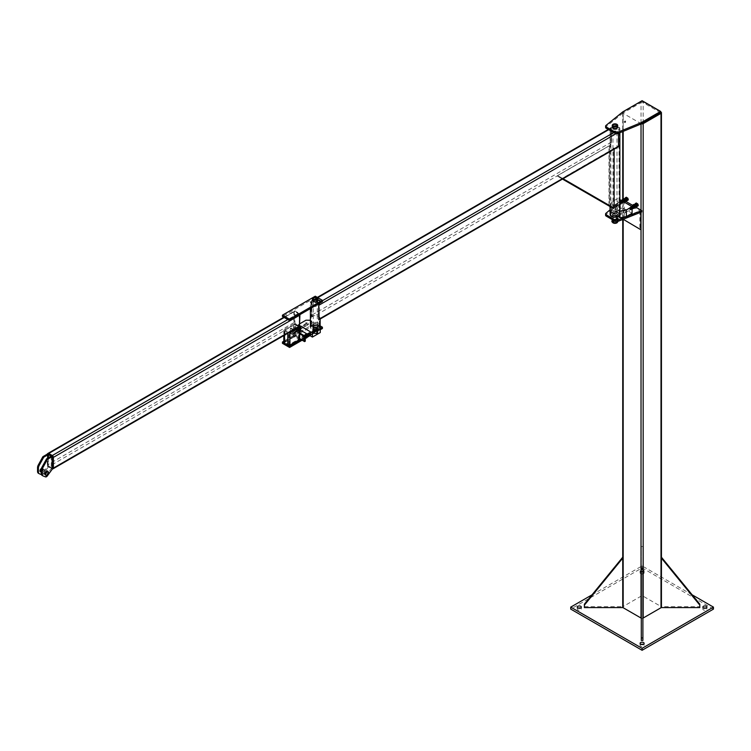 <?xml version="1.0" encoding="UTF-8"?>
<svg xmlns="http://www.w3.org/2000/svg" width="751" height="751" viewBox="0 0 751 751"><rect width="100%" height="100%" fill="white"/><g stroke="black" fill="none" stroke-linecap="round" stroke-linejoin="round"><path stroke-width="0.56" stroke-dasharray="3.75 2.82" d="M643.523 573.67A2.018 1.164 0 0 0 644.114 572.844A2.018 1.164 0 0 0 642.096 571.68A2.018 1.164 0 0 0 640.077 572.844A2.018 1.164 0 0 0 641.316 573.914A2.018 1.164 0 0 0 643.523 573.67M643.523 571.689A2.018 1.164 180 0 1 641.316 571.943A2.018 1.164 180 0 1 640.077 570.863A2.018 1.164 180 0 1 642.096 569.699A2.018 1.164 180 0 1 644.114 570.863A2.018 1.164 180 0 1 643.523 571.689M641.025 644.358A2.018 1.164 0 0 0 640.669 644.527A2.018 1.164 0 0 0 640.077 645.353A2.018 1.164 0 0 0 642.096 646.517A2.018 1.164 0 0 0 644.114 645.353A2.018 1.164 0 0 0 643.156 644.358M703.818 608.103A2.018 1.164 0 0 0 703.462 608.272A2.018 1.164 0 0 0 702.87 609.099A2.018 1.164 0 0 0 704.889 610.263A2.018 1.164 0 0 0 706.907 609.099A2.018 1.164 0 0 0 705.959 608.103M592.032 594.82L642.096 565.916L692.15 594.82M578.232 608.103A2.018 1.164 0 0 0 577.275 609.099A2.018 1.164 0 0 0 578.523 610.169A2.018 1.164 0 0 0 580.72 609.925A2.018 1.164 0 0 0 581.312 609.099A2.018 1.164 0 0 0 580.363 608.103M713.45 609.099L642.096 567.897L570.732 609.099M642.096 567.897L642.096 565.916M613.511 205.821A1.061 0.61 -120 0 0 614.797 207.173A1.061 0.61 -120 0 0 613.511 205.821M619.753 214.439A0.976 0.563 0 0 0 621.462 214.063A0.976 0.563 0 0 0 619.528 213.951L619.528 208.187A4.844 2.797 180 0 1 619.753 208.665L619.753 214.439A4.844 2.797 180 0 1 619.819 214.908A4.844 2.797 180 0 1 618.402 216.889M616.637 212.28A0.976 0.563 0 0 0 616.44 211.162A0.976 0.563 0 0 0 615.801 212.148L615.801 206.384A4.844 2.797 180 0 1 616.637 206.516L616.637 212.28A4.844 2.797 180 0 1 619.528 213.951M610.103 212.092L611.549 212.927A4.844 2.797 180 0 1 615.801 212.148M632.098 213.256L617.829 205.023L612.121 208.318L609.981 212.026M618.402 216.419L618.402 210.289A4.844 2.797 0 0 0 619.819 208.318A4.844 2.797 0 0 0 616.834 205.736A4.844 2.797 0 0 0 611.549 206.337L609.981 205.436L612.121 201.728L617.829 198.433L619.847 199.597M619.218 202.526A1.061 0.61 -120 0 0 620.504 203.878A1.061 0.61 -120 0 0 619.218 202.526M630.709 209.163A1.061 0.61 -120 0 0 629.432 207.811A1.061 0.61 -120 0 0 630.709 209.163M617.829 205.023L617.829 198.433M612.121 201.728L612.121 208.318M609.981 206.516L609.981 205.436M611.549 212.927L611.549 206.337M615.801 206.384A0.976 0.563 180 0 1 616.44 205.389A0.976 0.563 180 0 1 616.637 206.516M625.001 212.458A1.061 0.61 60 0 1 623.724 212.326A1.061 0.61 60 0 1 624.541 211.388A1.061 0.61 60 0 1 625.001 212.458M619.528 208.187A0.976 0.563 180 0 1 621.462 208.29A0.976 0.563 180 0 1 619.753 208.665M634.116 206.328L633.91 206.45C632.933 205.934 632.473 205.981 632.539 206.619L634.116 206.328M629.958 207.576L629.958 207.576C630.953 210.393 630.953 210.505 629.958 207.905L629.958 207.576C630.953 210.393 630.953 210.505 629.958 207.905M636.332 202.967L636.106 203.38A1.615 0.929 60 0 1 637.101 203.286A1.615 0.929 60 0 1 638.087 204.516A1.615 0.929 60 0 1 638.087 205.84A1.615 0.929 60 0 1 637.101 205.924L637.655 206.365M635.675 203.906L637.101 205.924A1.615 0.929 60 0 1 636.106 204.694A1.615 0.929 60 0 1 636.106 203.38L634.679 204.479L634.914 205.389A1.615 0.929 -120 0 0 635.768 206.534L633.919 207.614M635.9 206.619L635.337 206.178L636.332 205.605M635.337 206.178L634.914 205.389A1.615 0.929 -120 0 1 634.764 204.788M635.393 204.422L636.595 203.737A1.004 0.582 -120 0 0 637.599 205.483A1.004 0.582 -120 0 0 636.595 203.737A1.004 0.582 60 0 1 637.599 205.483A1.004 0.582 60 0 1 636.595 203.737L635.393 204.422A1.004 0.582 -120 0 0 636.397 206.178M632.314 205.746A1.615 0.929 -120 0 0 632.417 206.825L632.417 205.511M633.844 204.403L632.192 205.915M634.173 208.374L632.417 206.825A1.615 0.929 -120 0 0 633.412 208.055A1.615 0.929 -120 0 0 633.703 208.187M633.91 206.45A1.004 0.582 -120 0 0 632.746 206.675A1.004 0.582 -120 0 0 634.022 206.656M633.187 205.342L633.619 206.131A1.615 0.929 60 0 1 633.619 204.816A1.615 0.929 60 0 1 634.604 204.723A1.615 0.929 60 0 1 635.599 205.962A1.615 0.929 60 0 1 635.599 207.276A1.615 0.929 60 0 1 634.604 207.36L635.168 207.802M633.844 207.041L634.604 207.36A1.615 0.929 60 0 1 633.619 206.131L633.844 207.041L632.849 207.614M634.604 206.872A1.004 0.582 60 0 1 634.107 205.173A1.004 0.582 60 0 1 635.111 206.919A1.004 0.582 60 0 1 634.604 206.872M625.677 210.374A1.004 0.582 60 0 1 626.184 212.073A1.004 0.582 60 0 1 625.179 210.327A1.004 0.582 60 0 1 625.677 210.374M620.993 203.549L619.791 201.897L620.655 203.728L619.509 202.066L619.613 203.737L619.969 201.803L619.613 203.737L619.969 201.803L619.124 201.869L620.063 201.794M621.781 200.714L622.842 202.394L624.062 202.028M626.343 199.841L626.118 198.931A1.615 0.929 -120 0 0 627.104 200.16L625.348 200.414L625.912 200.855M627.667 200.601L627.104 200.16A1.615 0.929 -120 0 0 628.099 200.066A1.615 0.929 -120 0 0 628.099 198.752A1.615 0.929 -120 0 0 627.104 197.522A1.615 0.929 -120 0 0 626.118 197.607L626.343 197.203M625.123 201.155A1.004 0.582 -120 0 0 624.109 199.4A1.004 0.582 -120 0 0 625.123 201.155L623.921 201.841A1.004 0.582 60 0 1 622.917 200.095A1.004 0.582 60 0 1 623.921 201.841L625.78 200.77A1.615 0.929 60 0 1 624.916 199.625A1.615 0.929 60 0 1 624.776 199.024M626.418 200.404L627.611 199.719L626.409 200.404A1.004 0.582 60 0 1 625.405 198.658L626.606 197.964A1.004 0.582 -120 0 0 627.611 199.719A1.004 0.582 -120 0 0 626.606 197.964A1.004 0.582 60 0 1 627.611 199.719A1.004 0.582 60 0 1 626.606 197.964L625.405 198.658M625.686 198.142L626.118 197.607A1.615 0.929 -120 0 0 626.118 198.931L625.686 198.142L624.691 198.715L625.348 200.414M625.179 202.038L624.616 201.597A1.615 0.929 -120 0 0 625.611 201.512A1.615 0.929 -120 0 0 625.611 200.188A1.615 0.929 -120 0 0 624.616 198.959A1.615 0.929 -120 0 0 623.63 199.043L623.856 198.639M624.625 202.357L624.41 202.197A1.615 0.929 60 0 1 623.414 202.291A1.615 0.929 60 0 1 622.429 201.061A1.615 0.929 60 0 1 622.316 200.001M622.429 199.738L622.861 201.85L624.184 202.61M623.199 199.578L623.63 199.043A1.615 0.929 -120 0 0 623.63 200.367L623.199 199.578L622.203 200.151M623.856 201.277L623.63 200.367A1.615 0.929 -120 0 0 624.616 201.597L622.861 201.85M615.689 204.61A1.004 0.582 -120 0 0 615.182 205.727A1.004 0.582 -120 0 0 616.346 205.502A1.004 0.582 -120 0 0 615.689 204.61M616.543 126.497A2.028 1.173 180 0 1 616.411 126.581A2.028 1.173 180 0 1 613.539 126.581L613.539 126.581A2.028 1.173 180 0 1 613.417 126.497M612.957 125.633A2.028 1.173 180 0 1 614.975 124.582A2.028 1.173 180 0 1 616.993 125.633M617.697 127.069A2.722 1.577 0 0 0 614.975 125.501A2.722 1.577 0 0 0 612.253 127.069M613.539 127.905A2.028 1.173 0 0 0 615.754 128.158A2.028 1.173 0 0 0 617.003 127.069A2.028 1.173 0 0 0 614.975 125.905A2.028 1.173 0 0 0 612.947 127.069A2.028 1.173 0 0 0 613.539 127.905M616.815 219.696L616.008 218.776L616.815 219.696M614.14 221.245L613.238 220.372L613.548 221.583L614.14 221.245M616.364 124.666A2.018 1.164 -0 0 0 613.586 124.666M613.548 222.155L613.548 222.155A2.018 1.164 180 0 1 612.957 221.338A2.018 1.164 180 0 1 614.975 220.165A2.018 1.164 180 0 1 616.993 221.338A2.018 1.164 180 0 1 616.402 222.155A2.018 1.164 180 0 1 613.548 222.155L613.98 222.409A1.408 0.817 -0 0 0 615.98 222.409A1.408 0.817 -0 0 0 615.98 221.254A1.408 0.817 -0 0 0 613.98 221.254A1.408 0.817 -0 0 0 613.98 222.409L613.548 222.155M616.477 213.547A2.122 1.22 180 0 1 617.097 214.411A2.122 1.22 180 0 1 615.792 215.546A2.122 1.22 180 0 1 613.483 215.274A2.122 1.22 180 0 1 612.854 214.411A2.122 1.22 180 0 1 614.168 213.284A2.122 1.22 180 0 1 616.477 213.547M613.483 215.772A2.122 1.22 0 0 0 615.792 216.035A2.122 1.22 0 0 0 617.097 214.908A2.122 1.22 0 0 0 614.975 213.688A2.122 1.22 0 0 0 612.854 214.908A2.122 1.22 0 0 0 613.483 215.772M613.116 215.481A2.619 1.511 0 0 0 615.98 215.809A2.619 1.511 0 0 0 617.604 214.411A2.619 1.511 0 0 0 614.975 212.899A2.619 1.511 0 0 0 612.356 214.411A2.619 1.511 0 0 0 613.116 215.481M613.116 215.978A2.619 1.511 180 0 1 612.356 214.908A2.619 1.511 180 0 1 614.975 213.397A2.619 1.511 180 0 1 617.604 214.908A2.619 1.511 180 0 1 615.98 216.307A2.619 1.511 180 0 1 613.116 215.978M612.694 220.925L613.511 221.845L613.126 220.672L612.694 220.925M613.06 220.71L613.877 221.629L613.483 220.465L613.06 220.71M613.483 222.69A2.122 1.22 0 0 0 615.792 222.963A2.122 1.22 0 0 0 617.097 221.827A2.122 1.22 0 0 0 614.975 220.606A2.122 1.22 0 0 0 612.854 221.827A2.122 1.22 0 0 0 613.483 222.69M612.506 222.343A2.619 1.511 180 0 1 612.356 221.827A2.619 1.511 180 0 1 614.975 220.315A2.619 1.511 180 0 1 617.604 221.827M613.116 219.602A2.619 1.511 0 0 0 615.98 219.93A2.619 1.511 0 0 0 617.604 218.532A2.619 1.511 0 0 0 614.975 217.02A2.619 1.511 0 0 0 612.356 218.532A2.619 1.511 0 0 0 613.116 219.602M617.266 219.442L616.449 218.522L617.266 219.442M613.483 219.395A2.122 1.22 180 0 1 612.854 218.532A2.122 1.22 180 0 1 614.975 217.311A2.122 1.22 180 0 1 617.097 218.532A2.122 1.22 180 0 1 615.792 219.667A2.122 1.22 180 0 1 613.483 219.395M615.886 219.076L616.787 219.949L615.886 219.076M618.148 217.94L618.373 218.916L618.148 217.94M613.558 220.653L612.741 220.174L612.328 220.756L613.558 222.296M613.154 220.738L613.454 221.761L613.154 220.738M612.741 221.817L612.234 222.118M612.328 220.756L611.821 221.057M616.421 219.696L616.158 219.198A1.004 0.582 -120 0 0 616.768 219.968L617.247 219.696A1.004 0.582 60 0 1 617.247 218.053A1.004 0.582 60 0 1 617.857 218.813L616.768 217.846L616.768 219.499M617.247 218.522L617.388 219.085A1.004 0.582 -120 0 0 616.768 218.325L617.594 218.325M617.66 219.583L616.768 219.968A1.004 0.582 -120 0 0 617.388 219.085L618.007 219.386L617.857 218.813A1.004 0.582 60 0 1 617.857 219.639L618.007 219.386M617.669 217.799A1.004 0.582 -120 0 0 617.162 218.916A1.004 0.582 -120 0 0 618.326 218.691A1.004 0.582 -120 0 0 617.669 217.799M617.857 219.639A1.004 0.582 60 0 1 617.247 219.696L617.857 219.639M616.008 218.635L616.158 218.372A1.004 0.582 -120 0 0 616.158 219.198L616.355 218.438M616.421 218.043L616.768 218.325A1.004 0.582 -120 0 0 616.158 218.372L616.768 217.846M616.768 218.654L617.078 219.667L616.768 218.654M617.669 218.175L617.942 219.104L617.669 218.175M609.981 209.904L621.302 200.433M641.739 211.904L622.466 200.78L622.466 199.456M622.466 200.78L605.944 214.608A2.018 1.164 0 0 0 605.588 215.265M613.548 217.048A2.018 1.164 0 0 0 615.745 217.302A2.018 1.164 0 0 0 616.993 216.222A2.018 1.164 0 0 0 614.975 215.058A2.018 1.164 0 0 0 612.957 216.222A2.018 1.164 0 0 0 613.548 217.048M622.588 199.531L625.714 201.334M632.577 205.295L635.712 207.107M613.548 215.734A2.018 1.164 180 0 1 612.957 214.908A2.018 1.164 180 0 1 614.975 213.744A2.018 1.164 180 0 1 616.993 214.908A2.018 1.164 180 0 1 615.745 215.988A2.018 1.164 180 0 1 613.548 215.734M621.612 218.109L639.88 210.834L639.88 228.961L611.718 212.402L624.325 201.85L624.325 219.949M640.8 212.27L640.8 211.594L622.523 218.879M640.8 211.594L639.88 210.834M640.8 229.722L639.88 228.961M622.992 219.442L622.992 201.315L624.325 201.85M622.992 201.315L610.385 211.866L611.718 212.402M610.385 211.866L622.917 219.395M661.443 558.143L661.443 607.118A1.511 0.873 0 0 0 661.002 606.498L643.166 596.2A1.511 0.873 0 0 0 641.025 596.2L623.18 606.498A1.511 0.873 0 0 0 622.739 607.118L622.739 558.143M641.438 123.821A1.511 0.873 180 0 1 641.025 123.652L623.18 113.354A1.511 0.873 180 0 1 622.739 112.734A1.511 0.873 180 0 1 623.18 112.115L641.025 101.817A1.511 0.873 180 0 1 643.166 101.817L660.645 111.908M641.288 618.157A1.511 0.873 0 0 0 642.903 618.157M641.288 640.434L641.288 618.289L642.903 618.289L642.903 640.434M641.288 618.289L641.288 568.854M642.903 568.854L642.903 618.289M584.391 604.179L584.391 607.587M584.391 606.648L622.739 606.648L622.739 607.587M622.739 606.648L622.739 557.214M641.288 573.802L641.288 546.503L641.288 595.947L641.288 573.802L642.903 573.802L642.903 595.947L641.288 595.947M642.903 595.947L642.903 546.503L642.903 571.333L641.288 571.333M642.903 571.333L642.903 573.802M642.903 546.503L641.288 546.503M699.791 607.587L699.791 604.179M661.443 557.214L661.443 606.648L699.791 606.648M661.443 607.587L661.443 606.648M625.292 122.441L624.513 122.62L625.292 122.441M660.645 112.734L642.096 102.023L642.096 100.709M642.096 102.023L622.823 113.148L622.823 111.833M613.548 129.219A2.018 1.164 0 0 0 615.745 129.463A2.018 1.164 0 0 0 616.993 128.393A2.018 1.164 0 0 0 614.975 127.229A2.018 1.164 0 0 0 612.957 128.393A2.018 1.164 0 0 0 613.548 129.219M622.823 113.148L605.982 126.759A2.018 1.164 0 0 0 605.606 127.445M613.548 127.895A2.018 1.164 180 0 1 612.957 127.069A2.018 1.164 180 0 1 614.975 125.905A2.018 1.164 180 0 1 616.993 127.069A2.018 1.164 180 0 1 615.745 128.149A2.018 1.164 180 0 1 613.548 127.895M612.103 130.383A4.065 2.347 0 0 0 616.533 130.89A4.065 2.347 0 0 0 619.04 128.721A4.065 2.347 0 0 0 614.975 126.375A4.065 2.347 0 0 0 610.91 128.721A4.065 2.347 0 0 0 612.103 130.383M612.103 216.072A4.065 2.347 180 0 1 610.91 214.411A4.065 2.347 180 0 1 614.975 212.064A4.065 2.347 180 0 1 619.04 214.411A4.065 2.347 180 0 1 616.533 216.579A4.065 2.347 180 0 1 612.103 216.072M619.847 211.134L619.847 214.411A4.872 2.816 0 0 0 614.975 211.604A4.872 2.816 0 0 0 610.103 214.411M611.53 130.712A4.872 2.816 180 0 1 610.103 128.721A4.872 2.816 180 0 1 614.975 125.905A4.872 2.816 180 0 1 619.847 128.721A4.872 2.816 180 0 1 616.843 131.322A4.872 2.816 180 0 1 611.53 130.712M618.42 146.745L618.42 131.594L615.097 131.754A4.872 2.816 180 0 1 610.103 128.947A4.872 2.816 180 0 1 610.103 128.872L608.676 129.698M617.097 147.59L615.097 148.238A4.872 2.816 0 0 1 610.103 145.422A4.872 2.816 0 0 1 610.103 145.356L611.53 142.765L611.53 127.614L608.235 129.444M615.097 148.238L319.663 319.316M319.879 303.104L320.151 302.043A4.872 2.816 180 0 0 320.151 301.977A4.872 2.816 0 0 0 318.724 299.987A4.872 2.816 0 0 0 313.411 299.377A4.872 2.816 0 0 0 310.398 301.977A4.872 2.816 0 0 0 317.504 304.474M618.542 133.274L618.542 132.242A1.511 0.873 -120 0 0 618.42 131.594M317.776 297.649L315.148 299.161A4.872 2.816 180 0 1 320.151 301.977A4.872 2.816 0 0 1 319.607 303.263M320.151 318.527A4.872 2.816 0 0 0 320.151 318.452A4.872 2.816 0 0 0 315.148 315.645L311.825 315.795L311.825 300.653L317.326 297.396M315.148 299.161L313.158 299.799M311.825 315.795A1.511 0.873 60 0 1 311.703 315.157L311.703 301.151A1.511 0.873 60 0 1 311.825 300.653M611.53 127.614A1.511 0.873 -120 0 0 611.408 128.121L611.408 142.127A1.511 0.873 -120 0 0 611.53 142.765M609.418 146.163L609.418 205.483L558.04 175.818L557.74 176.344L562.02 178.822L562.321 178.297L613.698 207.961L613.698 148.632L562.321 178.297L558.04 175.818L609.418 205.483L557.608 175.574L608.986 145.91L557.608 175.574M608.986 205.239L608.986 145.91M613.398 208.487L609.117 206.009L609.418 205.483L614.13 208.205M614.13 149.308L613.698 148.632M562.752 178.541L614.13 148.876M562.02 178.822L562.518 179.104M609.117 206.009L557.74 176.344M312.735 316.171L312.181 315.598L312.735 316.171M318.274 322.986A4.234 2.45 180 0 1 319.513 324.714A4.234 2.45 180 0 1 315.27 327.164A4.234 2.45 180 0 1 311.036 324.714A4.234 2.45 180 0 1 313.655 322.451A4.234 2.45 180 0 1 318.274 322.986M318.274 324.967A4.234 2.45 180 0 1 319.513 326.694A4.234 2.45 180 0 1 315.27 329.145A4.234 2.45 180 0 1 311.036 326.694A4.234 2.45 180 0 1 313.655 324.432A4.234 2.45 180 0 1 318.274 324.967M318.274 300.24A4.234 2.45 0 0 0 313.655 299.715A4.234 2.45 0 0 0 311.036 301.977A4.234 2.45 0 0 0 315.27 304.418A4.234 2.45 0 0 0 319.513 301.977A4.234 2.45 0 0 0 318.274 300.24M318.152 323.052A4.065 2.347 -0 0 0 313.721 322.545A4.065 2.347 -0 0 0 311.205 324.714A4.065 2.347 -0 0 0 315.27 327.06A4.065 2.347 -0 0 0 319.344 324.714A4.065 2.347 -0 0 0 318.152 323.052M318.152 302.296A4.065 2.347 180 0 1 319.344 303.948A4.065 2.347 180 0 1 315.27 306.305A4.065 2.347 180 0 1 311.205 303.948A4.065 2.347 180 0 1 313.721 301.78A4.065 2.347 180 0 1 318.152 302.296M318.724 324.704A4.872 2.816 180 0 1 320.151 326.694A4.872 2.816 180 0 1 315.27 329.511A4.872 2.816 180 0 1 310.398 326.694A4.872 2.816 180 0 1 313.411 324.094A4.872 2.816 180 0 1 318.724 324.704M318.274 302.221A4.234 2.45 180 0 1 319.513 303.948A4.234 2.45 180 0 1 315.27 306.399A4.234 2.45 180 0 1 311.036 303.948A4.234 2.45 180 0 1 313.655 301.695A4.234 2.45 180 0 1 318.274 302.221M313.843 299.583L313.843 299.583A2.018 1.164 180 0 1 313.815 299.565A2.018 1.164 -0 0 0 313.843 299.583L313.843 299.583A2.018 1.164 -0 0 0 316.734 299.565A2.018 1.164 180 0 1 316.697 299.583A2.018 1.164 180 0 1 313.843 299.583M313.88 297.912A2.018 1.164 180 0 1 316.669 297.912A2.018 1.164 -0 0 0 313.88 297.912M318.002 300.325A2.722 1.577 0 0 0 315.27 298.757A2.722 1.577 0 0 0 312.547 300.325M313.843 301.151A2.018 1.164 0 0 0 316.049 301.404A2.018 1.164 0 0 0 317.288 300.325A2.018 1.164 0 0 0 315.27 299.161A2.018 1.164 0 0 0 313.251 300.325A2.018 1.164 0 0 0 313.843 301.151A2.018 1.164 180 0 1 313.251 300.325A2.018 1.164 180 0 1 315.27 299.161A2.018 1.164 180 0 1 317.288 300.325A2.018 1.164 180 0 1 316.049 301.404A2.018 1.164 180 0 1 313.843 301.151M317.11 330.327L316.302 329.407L317.11 330.327M314.434 331.876L313.543 331.003L313.843 332.214L314.434 331.876M313.843 332.787L313.843 332.787A2.018 1.164 180 0 1 313.251 331.97A2.018 1.164 180 0 1 315.27 330.806A2.018 1.164 180 0 1 317.288 331.97A2.018 1.164 180 0 1 316.697 332.787A2.018 1.164 180 0 1 313.843 332.787L314.275 333.04A1.408 0.817 -0 0 0 316.274 333.04A1.408 0.817 -0 0 0 316.274 331.886A1.408 0.817 -0 0 0 314.275 331.886A1.408 0.817 -0 0 0 314.275 333.04L313.843 332.787M316.772 325.831A2.122 1.22 180 0 1 317.391 326.694A2.122 1.22 180 0 1 316.087 327.821A2.122 1.22 180 0 1 313.777 327.558A2.122 1.22 180 0 1 313.158 326.694A2.122 1.22 180 0 1 314.462 325.568A2.122 1.22 180 0 1 316.772 325.831M313.777 328.056A2.122 1.22 0 0 0 316.087 328.318A2.122 1.22 0 0 0 317.391 327.192A2.122 1.22 0 0 0 315.27 325.962A2.122 1.22 0 0 0 313.158 327.192A2.122 1.22 0 0 0 313.777 328.056M313.42 327.765A2.619 1.511 0 0 0 316.274 328.093A2.619 1.511 0 0 0 317.898 326.694A2.619 1.511 0 0 0 315.27 325.183A2.619 1.511 0 0 0 312.651 326.694A2.619 1.511 0 0 0 313.42 327.765M313.42 328.262A2.619 1.511 180 0 1 312.651 327.192A2.619 1.511 180 0 1 315.27 325.671A2.619 1.511 180 0 1 317.898 327.192A2.619 1.511 180 0 1 316.274 328.591A2.619 1.511 180 0 1 313.42 328.262M312.989 331.557L313.805 332.477L313.42 331.304L312.989 331.557M313.364 331.341L314.171 332.271L313.364 331.341M313.777 330.027A2.122 1.22 180 0 1 313.158 329.163A2.122 1.22 180 0 1 315.27 327.943A2.122 1.22 180 0 1 317.391 329.163A2.122 1.22 180 0 1 316.087 330.299A2.122 1.22 180 0 1 313.777 330.027M313.42 330.233A2.619 1.511 0 0 0 316.274 330.562A2.619 1.511 0 0 0 317.898 329.163A2.619 1.511 0 0 0 315.27 327.652A2.619 1.511 0 0 0 312.651 329.163A2.619 1.511 0 0 0 313.42 330.233M316.565 329.492L317.448 330.374L316.565 329.492M316.19 329.708L317.082 330.581L316.19 329.708M313.777 333.331A2.122 1.22 0 0 0 316.087 333.594A2.122 1.22 0 0 0 317.391 332.458A2.122 1.22 0 0 0 315.27 331.238A2.122 1.22 0 0 0 313.158 332.458A2.122 1.22 0 0 0 313.777 333.331M313.42 333.528A2.619 1.511 180 0 1 312.651 332.458A2.619 1.511 180 0 1 315.27 330.947A2.619 1.511 180 0 1 317.898 332.458A2.619 1.511 180 0 1 316.274 333.857A2.619 1.511 180 0 1 313.42 333.528M312.529 332.749L312.256 332.252A1.004 0.582 -120 0 0 312.876 333.022L314.275 332.346L313.862 331.285L313.496 332.965A1.004 0.582 -120 0 0 312.256 331.426A1.004 0.582 -120 0 0 312.256 332.252L312.529 331.097L313.355 331.576M313.862 331.285L312.529 331.097M313.036 330.806L312.116 331.689M312.876 333.022A1.004 0.582 -120 0 0 313.496 332.965L312.876 333.022M312.623 331.388L313.036 332.458M313.449 331.369L313.749 332.393L313.449 331.369M313.862 332.928L313.355 333.219M314.275 332.346L313.768 332.637M318.368 328.534L318.677 329.548L318.368 328.534M317.542 329.06L317.814 329.98L317.542 329.06M317.542 329.013L317.842 330.027L317.542 329.013M317.542 330.806L316.312 329.267L316.725 328.675L317.692 329.727A1.004 0.582 -120 0 0 316.453 329.83A1.004 0.582 -120 0 0 317.692 329.727L317.542 330.806L318.161 329.454L317.063 328.478L316.65 329.069L317.889 330.6M317.072 329.285L317.373 330.299L317.072 329.285M318.161 330.271A1.004 0.582 60 0 1 317.035 328.628A1.004 0.582 60 0 1 318.161 330.271M317.964 328.431A1.004 0.582 -120 0 0 317.466 329.548A1.004 0.582 -120 0 0 318.631 329.323A1.004 0.582 -120 0 0 317.964 328.431M317.964 328.807L318.246 329.736L317.964 328.807M316.697 300.822A2.018 1.164 0 0 0 314.5 300.569A2.018 1.164 0 0 0 313.251 301.649A2.018 1.164 0 0 0 313.843 302.465A2.018 1.164 0 0 0 316.049 302.719A2.018 1.164 0 0 0 317.288 301.649A2.018 1.164 0 0 0 316.697 300.822M322.414 301.649L315.27 297.527L315.27 296.204M315.27 297.527L282.451 316.481M313.843 328.009A2.018 1.164 0 0 0 316.049 328.262A2.018 1.164 0 0 0 317.288 327.192A2.018 1.164 0 0 0 316.697 326.366A2.018 1.164 0 0 0 314.5 326.112A2.018 1.164 0 0 0 313.251 327.192A2.018 1.164 0 0 0 313.843 328.009M313.843 329.332A2.018 1.164 180 0 1 313.251 328.506A2.018 1.164 180 0 1 315.27 327.342A2.018 1.164 180 0 1 317.288 328.506A2.018 1.164 180 0 1 316.049 329.586A2.018 1.164 180 0 1 313.843 329.332M282.451 343.338L315.27 324.385L322.414 328.506M320.273 332.543L320.273 325.953L315.27 323.071L301.714 330.9M299.658 332.083L283.794 341.245M315.27 323.071L315.27 324.385M320.273 329.745L309.994 335.678M307.901 336.889L306.023 337.969M305.404 338.325L302.146 340.203M301.001 339.546L320.273 328.422M299.658 338.776L290.299 333.369L290.299 328.422L291.012 328.009L291.012 332.956L305.281 341.198M290.299 333.369L291.012 332.956M299.658 333.003L291.012 328.009M290.299 328.422L299.658 333.829M299.527 314.857A1.511 0.873 -120 0 0 298.504 313.383L294.936 311.327A1.511 0.873 -120 0 0 294.176 311.252A1.511 0.873 -120 0 0 293.866 311.947L293.866 322.658A1.511 0.873 -120 0 0 294.936 324.507L298.504 326.572L294.223 324.507L284.798 330.074L289.229 332.336L298.654 326.779L298.654 339.133L289.229 344.7L284.798 342.428L294.223 336.87L298.654 339.133M288.337 332.946A1.511 0.873 180 0 1 287.802 332.749L284.235 330.693A1.511 0.873 180 0 1 283.794 330.074A1.511 0.873 180 0 1 284.235 329.454L293.51 324.094A1.511 0.873 180 0 1 295.65 324.094L299.217 326.159A1.511 0.873 180 0 1 299.518 326.403M299.658 339.133A1.511 0.873 0 0 0 299.217 338.513L295.65 336.457A1.511 0.873 0 0 0 293.51 336.457L284.235 341.818A1.511 0.873 0 0 0 283.794 342.428M52.786 468.849A1.511 0.873 60 0 1 52.317 468.699L48.749 466.643A1.511 0.873 60 0 1 47.679 464.794L47.679 454.073A1.511 0.873 60 0 1 47.792 453.604M298.504 338.926L298.504 326.572A1.511 0.873 -120 0 0 299.264 326.647M299.217 314.209L299.217 326.572L294.223 323.69L294.223 311.327L299.217 314.209L299.931 313.796L294.936 310.914L294.936 323.277L299.931 326.159M294.223 311.327L294.936 310.914M294.223 323.69L294.936 323.277M299.931 314.622L299.931 313.796M53.03 468.699L48.036 465.817L48.036 453.463M48.036 465.817L47.322 466.23L52.11 468.99L51.246 468.493L46.449 475.43A2.018 1.164 -60 0 1 44.675 476.406L42.291 475.486M47.322 454.12L47.322 466.23M38.573 473.346L40.967 474.256A2.018 1.164 120 0 0 42.732 473.29L47.538 466.352L47.538 453.998M48.393 457.781L48.393 466.85L47.538 466.352M48.393 466.85L43.586 473.787A2.018 1.164 -60 0 1 41.821 474.754L41.446 474.613M42.685 472.614A2.018 1.164 120 0 0 44.009 470.839A2.018 1.164 120 0 0 43.699 469.225A2.018 1.164 120 0 0 41.68 470.389A2.018 1.164 120 0 0 41.68 472.717A2.018 1.164 120 0 0 42.685 472.614M41.831 472.126A2.018 1.164 -60 0 1 40.826 472.219A2.018 1.164 -60 0 1 40.826 469.891A2.018 1.164 -60 0 1 42.845 468.727A2.018 1.164 -60 0 1 43.154 470.342A2.018 1.164 -60 0 1 41.831 472.126M46.825 471.29A2.018 1.164 -60 0 1 47.2 471.281A2.018 1.164 -60 0 1 47.407 471.365A2.018 1.164 -60 0 1 47.717 472.98A2.018 1.164 -60 0 1 46.402 474.763A2.018 1.164 -60 0 1 45.389 474.857A2.018 1.164 -60 0 1 45.37 474.848L44.534 474.369A2.018 1.164 120 0 0 45.539 474.266A2.018 1.164 120 0 0 46.862 472.482A2.018 1.164 120 0 0 46.553 470.868A2.018 1.164 120 0 0 44.534 472.032A2.018 1.164 120 0 0 44.534 474.369M45.914 471.844A2.018 1.164 -60 0 1 46.581 471.375M51.246 456.139L51.246 468.493M45.971 475.167A2.018 1.164 120 0 0 47.839 473.937A2.018 1.164 120 0 0 47.97 471.712M45.539 474.097A1.812 1.051 -60 0 1 46.337 472.276A1.812 1.051 -60 0 1 47.735 471.788A1.812 1.051 -60 0 1 47.735 473.881A1.812 1.051 -60 0 1 45.914 474.932A1.812 1.051 -60 0 1 45.539 474.097M39.69 470.886A2.018 1.164 -60 0 1 40.573 468.859A2.018 1.164 -60 0 1 42.131 468.314A2.018 1.164 -60 0 1 42.131 470.642A2.018 1.164 -60 0 1 40.113 471.806A2.018 1.164 -60 0 1 39.69 470.886M39.972 471.055A2.018 1.164 120 0 0 40.394 471.975A2.018 1.164 120 0 0 42.413 470.811A2.018 1.164 120 0 0 42.413 468.483A2.018 1.164 120 0 0 40.854 469.018A2.018 1.164 120 0 0 39.972 471.055M46.75 471.759A1.812 1.051 -60 0 1 47.595 471.703A1.812 1.051 -60 0 1 47.595 473.797A1.812 1.051 -60 0 1 45.773 474.848A1.812 1.051 -60 0 1 45.398 474.022A1.812 1.051 -60 0 1 46.656 471.806L46.365 472.069M46.994 471.487A2.018 1.164 -60 0 1 47.688 471.525A2.018 1.164 -60 0 1 47.688 473.862A2.018 1.164 -60 0 1 45.67 475.026A2.018 1.164 -60 0 1 45.257 474.097A2.018 1.164 -60 0 1 46.656 471.647M40.122 470.971A1.812 1.051 -60 0 1 40.911 469.14A1.812 1.051 -60 0 1 42.309 468.652A1.812 1.051 -60 0 1 42.309 470.755A1.812 1.051 -60 0 1 40.498 471.797A1.812 1.051 -60 0 1 40.122 470.971M40.263 471.055A1.812 1.051 120 0 0 40.638 471.881A1.812 1.051 120 0 0 42.45 470.83A1.812 1.051 120 0 0 42.45 468.737A1.812 1.051 120 0 0 41.052 469.225A1.812 1.051 120 0 0 40.263 471.055M40.122 471.13A2.018 1.164 120 0 0 40.535 472.06A2.018 1.164 120 0 0 42.554 470.896A2.018 1.164 120 0 0 42.554 468.558A2.018 1.164 120 0 0 40.995 469.103A2.018 1.164 120 0 0 40.122 471.13M41.399 469.028A1.727 0.995 120 0 0 40.423 470.539A1.727 0.995 120 0 0 40.714 471.816A1.727 0.995 120 0 0 42.441 470.821A1.727 0.995 120 0 0 42.441 468.831A1.727 0.995 120 0 0 41.746 468.831L41.746 468.183A1.192 0.685 -60 0 1 42.319 468.023L42.319 468.361A2.112 1.22 -60 0 1 42.629 468.464A2.112 1.22 -60 0 1 42.629 470.896A2.112 1.22 -60 0 1 40.516 472.116A2.112 1.22 -60 0 1 40.836 469.225L40.836 468.877A1.192 0.685 -60 0 1 41.399 468.38L41.399 469.028L41.399 468.38M41.23 468.286A1.192 0.685 120 0 0 40.657 468.774L40.836 468.877M40.657 468.774L40.657 469.122A2.112 1.22 120 0 0 40.347 472.022A2.112 1.22 120 0 0 42.46 470.802A2.112 1.22 120 0 0 42.46 468.361A2.112 1.22 120 0 0 42.15 468.267L42.319 468.361M42.15 467.92A1.192 0.685 120 0 0 41.577 468.089L41.577 468.727A1.727 0.995 -60 0 1 42.263 468.727A1.727 0.995 -60 0 1 42.263 470.717A1.727 0.995 -60 0 1 40.545 471.712A1.727 0.995 -60 0 1 40.244 470.445A1.727 0.995 -60 0 1 41.23 468.924M46.055 475.242A2.112 1.22 120 0 0 47.829 474.031A2.112 1.22 120 0 0 48.186 471.816M46.994 471.628L46.994 471.863A1.727 0.995 -60 0 1 47.688 471.863A1.727 0.995 -60 0 1 47.688 473.853A1.727 0.995 -60 0 1 45.961 474.848A1.727 0.995 -60 0 1 45.67 473.571A1.727 0.995 -60 0 1 46.656 472.06M47.792 471.45A2.112 1.22 -60 0 1 47.707 473.834A2.112 1.22 -60 0 1 45.689 475.101M46.487 471.318L46.487 471.957A1.727 0.995 120 0 0 45.501 473.477A1.727 0.995 120 0 0 45.792 474.745A1.727 0.995 120 0 0 47.52 473.75A1.727 0.995 120 0 0 47.52 471.759A1.727 0.995 120 0 0 46.825 471.759M310.276 320.189L310.276 324.301L305.995 324.301L305.995 320.189M305.995 324.301L298.147 328.835L298.147 324.714L299.931 323.69M310.398 320.255L311.853 321.09A4.844 2.797 0 0 0 310.426 323.071A4.844 2.797 0 0 0 313.42 325.652A4.844 2.797 0 0 0 318.696 325.042L318.696 329.163A4.844 2.797 180 0 1 313.42 329.773A4.844 2.797 180 0 1 310.426 327.192A4.844 2.797 180 0 1 311.853 325.211L311.853 321.09M311.853 325.211L310.276 324.301M298.147 328.835L299.856 329.82M307.131 334.017L309.891 335.613M320.273 330.074L318.696 329.163M310.144 332.806A1.108 0.638 60 0 1 310.83 334.739A1.108 0.638 60 0 1 310.125 332.806M301.029 328.14A1.108 0.638 60 0 1 299.508 327.558A1.108 0.638 60 0 1 300.287 327.107M299.931 325.746L298.147 324.714M306.924 323.277A1.108 0.638 -120 0 0 308.267 324.685A1.108 0.638 -120 0 0 307.159 322.77A1.108 0.638 -120 0 0 306.924 323.277M318.49 329.952A1.108 0.638 60 0 1 317.147 329.811A1.108 0.638 60 0 1 318.002 328.835A1.108 0.638 60 0 1 318.49 329.952M296.138 328.778L296.335 329.126C298.278 330.872 298.213 330.759 296.138 328.778L296.335 329.126C298.278 330.872 298.213 330.759 296.138 328.778L296.335 329.126A1.004 0.582 60 0 1 297.349 330.872A1.004 0.582 60 0 1 296.335 329.126L295.134 329.82A1.004 0.582 -120 0 0 296.147 331.566A1.004 0.582 -120 0 0 295.134 329.82M300.287 327.136L299.931 328.788L300.287 326.854L299.931 328.788L300.287 327.192L299.658 327.239L304.071 324.667A1.004 0.582 -120 0 0 305.075 326.413A1.004 0.582 -120 0 0 304.071 324.667M299.856 328.497L300.334 329.473M292.599 333.012L292.167 332.224A1.615 0.929 -120 0 0 293.153 333.453L292.599 333.012L294.354 332.759A1.615 0.929 60 0 1 293.359 331.529A1.615 0.929 60 0 1 293.359 330.205A1.615 0.929 60 0 1 294.354 330.121A1.615 0.929 60 0 1 295.34 331.351L294.908 330.562L293.913 331.135L294.57 332.834L293.913 333.773L293.153 333.453A1.615 0.929 -120 0 0 294.139 333.36A1.615 0.929 -120 0 0 294.139 332.045A1.615 0.929 -120 0 0 293.153 330.815A1.615 0.929 -120 0 0 292.167 330.9L292.599 330.374L293.913 331.135M295.565 332.261L295.34 331.351A1.615 0.929 60 0 1 295.34 332.674L294.57 332.834M294.908 333.2L295.34 332.674A1.615 0.929 60 0 1 294.354 332.759L294.908 333.2L293.913 333.773M294.354 330.618A1.004 0.582 60 0 1 294.852 332.317A1.004 0.582 60 0 1 293.848 330.562A1.004 0.582 60 0 1 294.354 330.618M294.908 330.562L293.594 329.802L292.928 330.74L293.594 332.44M292.167 332.224L292.167 330.9A1.615 0.929 -120 0 0 292.167 332.224M292.928 330.74L291.932 331.313M293.153 331.304A1.004 0.582 -120 0 0 292.646 332.421A1.004 0.582 -120 0 0 293.81 332.195A1.004 0.582 -120 0 0 293.153 331.304A1.004 0.582 60 0 1 293.66 333.003A1.004 0.582 60 0 1 292.646 331.257A1.004 0.582 60 0 1 293.153 331.304M293.594 329.802L292.599 330.374M296.082 328.365L295.856 328.769A1.615 0.929 60 0 1 296.842 328.685L295.087 328.938L295.641 329.379A1.615 0.929 -120 0 0 294.655 329.464L295.087 328.938M296.636 330.609L296.636 331.923A1.615 0.929 -120 0 0 296.636 330.609A1.615 0.929 -120 0 0 295.641 329.379L296.636 330.609M296.636 331.923L295.641 332.017A1.615 0.929 -120 0 0 296.636 331.923M297.396 331.764L297.828 329.914A1.615 0.929 60 0 1 297.828 331.229A1.615 0.929 60 0 1 296.842 331.322A1.615 0.929 60 0 1 295.856 330.093A1.615 0.929 60 0 1 295.856 328.769L295.425 329.304L296.082 331.003L297.396 331.764L296.401 332.336M297.067 331.398L298.053 330.825M295.087 331.576L294.655 329.464A1.615 0.929 -120 0 0 294.655 330.787A1.615 0.929 -120 0 0 295.641 332.017L295.087 331.576L296.082 331.003M294.43 329.877L295.425 329.304M296.842 328.685A1.615 0.929 60 0 1 297.828 329.914L296.842 328.685M296.401 329.698L297.396 329.126M307.337 335.481C306.361 334.965 305.901 335.021 305.967 335.65L307.535 335.359L306.399 334.852L307.553 336.523L306.68 334.693L307.187 336.664L307.872 336.335L307.065 334.477L308.285 336.101M310.848 334.974L310.98 334.477M303.902 339.536L304.136 339.133A1.615 0.929 60 0 1 303.141 339.217L304.897 338.964L304.343 338.523A1.615 0.929 -120 0 0 305.328 338.438A1.615 0.929 -120 0 0 305.328 337.115A1.615 0.929 -120 0 0 304.343 335.885A1.615 0.929 -120 0 0 303.357 335.979L304.343 335.885L305.328 337.115M303.582 338.203L302.925 336.504L303.357 335.979A1.615 0.929 -120 0 0 303.357 337.293A1.615 0.929 -120 0 0 304.343 338.523L302.587 338.776L303.141 339.217A1.615 0.929 60 0 1 302.155 337.988A1.615 0.929 60 0 1 302.155 336.673A1.615 0.929 60 0 1 303.141 336.579A1.615 0.929 60 0 1 304.136 337.809L302.587 336.138L301.93 337.077L302.587 338.776M304.343 336.382A1.004 0.582 -120 0 0 303.836 337.499A1.004 0.582 -120 0 0 305 337.274A1.004 0.582 -120 0 0 304.343 336.382M304.136 339.133L304.136 337.809A1.615 0.929 60 0 1 304.136 339.133M305.328 338.438L304.897 338.964M305.281 338.185L304.568 338.598M304.897 336.326L303.902 336.899M303.141 337.077A1.004 0.582 60 0 1 303.648 338.776A1.004 0.582 60 0 1 302.634 337.03A1.004 0.582 60 0 1 303.141 337.077A1.004 0.582 -120 0 0 302.634 338.194A1.004 0.582 -120 0 0 303.798 337.969A1.004 0.582 -120 0 0 303.141 337.077M302.925 336.504L301.93 337.077M303.582 335.566L302.587 336.138M307.384 337.528L306.83 337.086A1.615 0.929 -120 0 0 307.816 337.002A1.615 0.929 -120 0 0 307.816 335.678A1.615 0.929 -120 0 0 306.83 334.448A1.615 0.929 -120 0 0 305.845 334.542L306.07 334.129M304.85 338.081L305.497 337.706A1.615 0.929 60 0 1 304.643 336.551L305.075 337.34L306.07 336.767L305.413 335.068L304.418 335.641L304.643 336.551A1.615 0.929 60 0 1 304.493 335.791M305.413 335.068L305.845 334.542A1.615 0.929 -120 0 0 305.845 335.857A1.615 0.929 -120 0 0 306.83 337.086L306.07 336.767M306.83 336.598A1.004 0.582 -120 0 0 307.337 335.481A1.004 0.582 -120 0 0 306.173 335.706A1.004 0.582 -120 0 0 306.83 336.598M307.337 336.645L306.136 337.34A1.004 0.582 60 0 1 305.131 335.584L306.962 334.533M305.075 337.34L305.629 337.781M314.556 330.487A1.004 0.582 60 0 1 315.063 332.186A1.004 0.582 60 0 1 314.059 330.431A1.004 0.582 60 0 1 314.556 330.487M615.576 219.339L615.876 220.362L615.576 219.339M605.944 213.284L605.944 214.608M661.002 606.498L661.002 112.115M643.166 596.2L643.166 101.817M641.025 596.2L641.025 101.817M641.025 212.186L641.025 210.167M623.18 219.517L623.18 199.024M623.18 131.359L623.18 113.354M623.18 606.498L623.18 112.115M605.982 125.445L605.982 126.759M615.097 131.754L613.67 132.58M322.414 300.738L320.151 302.043M618.542 132.242L615.951 133.734M611.408 128.121L311.703 301.151M611.408 142.127L311.703 315.157M610.103 145.356L315.148 315.645M315.871 329.971L316.18 330.994L315.871 329.971M294.936 336.87L294.936 324.507L48.749 466.643M287.802 333.266L287.802 332.749M299.217 338.513L299.217 326.159M284.235 335.321L284.235 330.693M295.65 336.457L295.65 324.094M293.51 336.457L293.51 324.094M284.235 341.818L284.235 329.454M294.223 336.87L294.223 324.507M284.948 342.221L284.948 329.867M288.515 344.7L288.515 332.336M284.948 342.634L284.948 330.28M289.229 344.7L289.229 332.336M298.504 339.339L298.504 326.985M298.504 313.383L287.802 319.569M298.504 326.572L52.317 468.699M293.866 322.658L47.679 464.794M294.936 311.327L284.235 317.504M293.866 311.947L47.679 454.073M42.732 473.29L43.586 473.787M41.821 474.754L40.967 474.256M44.675 476.406L45.529 476.894M47.304 475.927L46.449 475.43M644.114 572.844L644.114 570.863M640.077 572.844L640.077 570.863M644.114 645.353L644.114 643.372M640.077 645.353L640.077 643.372M702.87 607.118L702.87 609.099M706.907 607.118L706.907 609.099M577.275 607.118L577.275 609.099M581.312 607.118L581.312 609.099M619.819 208.318L619.819 214.908M617.425 211.726L617.425 205.962M615.463 211.726L615.463 205.962M619.444 202.047L613.736 205.342M620.504 203.878L614.797 207.173M621.462 214.063L621.462 208.29M624.785 212.946L630.493 209.642M623.724 211.106L629.432 207.811M633.468 207.867L632.83 205.905M632.83 208.158L632.173 205.858M633.741 208.149L632.577 207.426L632.361 205.84M632.098 207.041L631.319 206.778L632.107 208.656L630.887 207.032L631.685 208.9L630.455 207.276L631.253 209.144L630.033 207.52L629.995 208.712L630.859 209.379L629.704 207.708L630.671 209.379M630.07 207.567C631.225 210.43 630.924 210.524 629.16 207.839C631.375 205.736 632.013 212.261 629.648 208.909L630.08 207.088L631.685 208.449L631.46 209.491L629.901 207.398L630.465 206.844L632.098 208.158M631.619 206.394L632.464 208.449M631.422 206.272L632.098 208.731M631.525 206.337L630.765 206.891L632.098 209.069M632.098 207.154L630.915 206.6L630.324 207.173L631.328 209.266L632.098 209.013M632.614 208.365L631.816 206.506M633.037 208.111L632.173 206.29M636.407 206.178L637.599 205.483L636.407 206.168M634.107 205.173L632.905 205.868M635.111 206.919L633.91 207.614M634.736 204.807L632.84 205.905M631.807 206.497L625.179 210.327M632.098 208.656L626.184 212.073M622.269 200.048L622.814 202.01L624.184 202.094M622.288 200.461L623.058 202.057L623.677 201.644M623.114 200.433L623.828 201.888L616.195 206.309M619.425 203.53C621.603 204.131 621.734 203.446 619.819 201.484C619.012 202.526 619.444 203.343 621.096 203.934M623.696 201.812L623.292 202.676L622.138 202.47L621.443 200.536L621.64 202.657L622.851 202.93L623.17 201.512M622.354 201.043L622.419 203.183L621.293 202.967L620.636 201.005L621.499 200.902L622.41 202.582L621.997 203.418L620.805 203.164L620.073 201.69L621.039 201.137L621.978 202.92L621.565 203.671L620.364 203.399L619.772 201.503L620.57 201.362L621.556 203.005L621.18 203.887M623.255 201.559L623.086 202.329L621.856 200.705L622.654 202.573L621.434 200.949L622.222 202.826L621.002 201.202L621.8 203.07L620.579 201.446L621.368 203.314L620.148 201.69L620.908 203.596M624.748 199.043L624.109 199.4M621.819 200.733L615.182 204.563M612.947 125.755L612.957 128.393M617.003 125.755L616.993 128.393M616.008 218.776L613.238 220.372M616.712 219.996L613.942 221.592M616.993 221.338L616.993 125.868M612.957 221.338L612.957 125.868M617.097 214.908L617.097 214.411M612.854 214.908L612.854 214.411M612.356 214.411L612.356 214.908M617.604 214.411L617.604 214.908M612.356 218.532L612.356 219.658M612.356 220.4L612.356 221.827M617.604 218.532L617.604 221.507M617.097 221.827L617.097 218.532M612.854 221.827L612.854 218.532M617.773 217.865L612.844 220.71M618.373 218.916L613.454 221.761M617.078 219.667L617.547 219.395M616.468 218.616L616.937 218.353M612.957 214.908L612.957 216.222M616.993 214.908L616.993 216.222M622.739 112.734L622.739 131.547M622.739 199.353L622.739 219.47M625.423 122.62L625.423 121.305M624.513 122.62L624.513 121.305M619.04 214.411L619.04 128.721M610.91 214.411L610.91 128.721M619.847 132.739L619.847 128.721M610.103 206.581L610.103 128.721M610.103 145.422L610.103 128.947M320.151 318.452L320.151 319.034M312.059 316.715L312.632 316.387M311.609 315.927L312.181 315.598M311.036 324.714L311.036 326.694M319.513 324.714L319.513 326.694M319.344 324.714L319.344 303.948M311.205 324.714L311.205 303.948M320.151 326.694L320.151 325.887M310.398 308.577L310.398 301.977M311.036 301.977L311.036 303.948M319.513 301.977L319.513 303.948M313.251 331.97L313.251 301.649M317.288 331.97L317.288 301.649M316.302 329.407L313.543 331.003M317.006 330.628L314.247 332.224M317.391 327.192L317.391 326.694M313.158 327.192L313.158 326.694M312.651 326.694L312.651 327.192M317.898 326.694L317.898 327.192M317.391 332.458L317.391 329.163M313.158 332.458L313.158 329.163M312.651 329.163L312.651 332.458M317.898 329.163L317.898 332.458M318.067 328.497L313.148 331.341M318.677 329.548L313.749 332.393M317.373 330.299L317.842 330.027M316.762 329.257L317.241 328.985M317.288 328.506L317.288 327.192M313.251 328.506L313.251 327.192M283.794 330.074L283.794 335.575M284.798 330.074L284.798 342.428M283.794 317.251L294.176 311.252M43.699 469.225L42.845 468.727M41.68 472.717L40.826 472.219M46.553 470.868L47.407 471.365M47.688 471.525L42.554 468.558M45.67 475.026L40.535 472.06M307.159 322.77L299.733 327.051M308.267 324.685L300.841 328.976M310.426 323.071L310.426 327.192M310.83 334.739L318.255 330.459M309.722 332.815L317.147 328.534M299.658 328.422L298.654 327.614L297.659 328.29L298.297 330.008L299.255 330.243L298.231 327.858L297.218 328.591L297.818 330.205L298.814 330.496L297.762 328.093L297.011 328.318L297.443 330.496L298.391 330.74L297.312 328.337L296.551 328.6L297.189 330.891C298.532 329.717 298.147 329.126 296.072 329.107C297.321 334.082 299.123 328.431 296.185 328.76M297.396 330.543L296.626 328.966L297.603 330.402M299.658 326.769L299.489 328.675L300.616 329.407M299.658 326.882L299.011 328.459L300.306 329.539M300.203 327.201L299.733 327.173M299.658 330.008L298.729 329.755L298.091 328.037L299.658 327.68M299.658 329.802L298.551 327.652L299.658 327.164M297.424 330.562L296.964 328.769L298.185 330.393L297.396 328.516L298.616 330.14L297.818 328.271L299.039 329.896L298.25 328.027L299.471 329.651L298.673 327.774L299.658 328.262M299.658 327.614L299.105 327.53L299.902 329.398M293.848 330.562L299.658 327.211M294.852 332.317L299.658 329.539M296.147 331.566L297.349 330.872M301.029 328.75L305.075 326.413M307.61 335.321L307.61 335.321C305.338 331.792 305.854 338.466 308.098 336.382C306.333 333.707 306.032 333.801 307.187 336.664L306.361 335.763L306.549 334.308M309.205 333.237L309.384 334.298L310.388 334.88L310.557 334.204M315.063 332.186L310.679 334.711L309.525 333.05L310.201 333.425M310.482 335.153L309.45 334.514L309.177 332.824M310.379 335.312L308.699 333.528M307.215 336.673L307.985 336.72M306.699 334.27L308.041 336.542M307.009 334.308L308.135 336.204M307.412 334.27L308.539 335.95M307.844 334.017L308.971 335.706M308.267 333.773L309.393 335.453M309.994 335.106L308.774 333.482M309.572 335.359L308.342 333.735M309.14 335.603L307.919 333.979M308.708 335.847L307.488 334.223M304.634 335.875L303.836 336.335M306.324 334.899L305.131 335.584M306.145 337.33L308.135 336.185M310.003 332.768L314.059 330.431"/><path stroke-width="1.13" d="M643.156 644.358A2.018 1.164 0 0 0 641.025 644.358M640.669 642.546A2.018 1.164 180 0 1 642.865 642.293A2.018 1.164 180 0 1 644.114 643.372A2.018 1.164 180 0 1 642.096 644.536A2.018 1.164 180 0 1 640.077 643.372A2.018 1.164 180 0 1 640.669 642.546M705.959 608.103A2.018 1.164 0 0 0 703.818 608.103M703.462 606.292A2.018 1.164 180 0 1 705.658 606.038A2.018 1.164 180 0 1 706.907 607.118A2.018 1.164 180 0 1 704.889 608.282A2.018 1.164 180 0 1 702.87 607.118A2.018 1.164 180 0 1 703.462 606.292M570.732 607.118L570.732 609.099L642.096 650.291L713.45 609.099L713.45 607.118L642.096 648.32L570.732 607.118L592.032 594.82M642.096 650.291L642.096 648.32M580.72 607.944A2.018 1.164 180 0 1 578.523 608.197A2.018 1.164 180 0 1 577.275 607.118A2.018 1.164 180 0 1 579.293 605.954A2.018 1.164 180 0 1 581.312 607.118A2.018 1.164 180 0 1 580.72 607.944M692.15 594.82L713.45 607.118M580.363 608.103A2.018 1.164 0 0 0 578.232 608.103M609.981 206.516L610.103 212.092M626.39 216.56L632.098 213.256L632.098 206.666L626.39 209.961L619.969 211.2L619.969 217.79L626.39 216.56L626.39 209.961M618.402 216.419L619.969 217.79M619.969 211.2L618.402 210.289M619.847 199.597L632.098 206.666M632.605 205.633L633.45 205.943M636.407 206.168L635.768 206.544A1.615 0.929 -120 0 0 635.9 206.619A1.615 0.929 -120 0 0 636.886 206.534L638.087 205.84L638.087 204.516L636.332 202.967L635.337 203.54L635.9 203.981A1.615 0.929 -120 0 0 634.914 204.075A1.615 0.929 -120 0 0 634.764 204.788M634.914 205.389L635.337 203.54M636.66 206.938L635.337 206.178M636.886 206.534A1.615 0.929 -120 0 0 636.886 205.211A1.615 0.929 -120 0 0 635.9 203.981L637.317 205.999L636.886 206.534M636.397 206.178A1.004 0.582 -120 0 0 635.393 204.422A1.004 0.582 -120 0 0 635.393 204.432L634.736 204.807M636.66 204.3L637.655 203.728M637.317 205.999L638.312 205.427M634.173 205.736L634.398 206.647A1.615 0.929 -120 0 0 633.412 205.417L635.168 205.164L633.844 204.403L632.849 204.976L633.412 205.417A1.615 0.929 -120 0 0 632.417 205.511L632.849 204.976M633.703 208.187A1.615 0.929 -120 0 0 634.398 207.971A1.615 0.929 -120 0 0 634.398 206.647L634.83 207.436L634.173 208.374L633.412 208.055M634.173 208.374L635.825 206.863L635.168 205.164M635.825 206.863L634.83 207.436M622.917 200.095L622.917 200.095C624.86 201.841 624.785 201.719 622.71 199.747C624.785 201.719 624.86 201.841 622.917 200.095L621.931 200.658M624.062 202.028L624.372 201.409L624.184 202.094M624.776 199.024A1.615 0.929 60 0 1 624.916 198.302A1.615 0.929 60 0 1 625.912 198.217L625.348 197.776L626.343 197.203L628.099 198.752L628.099 200.066L626.897 200.761A1.615 0.929 60 0 1 625.912 200.855A1.615 0.929 60 0 1 625.78 200.77L626.409 200.404A1.004 0.582 60 0 0 625.405 198.658L624.748 199.043M626.672 198.536L625.912 198.217A1.615 0.929 60 0 1 626.897 199.447A1.615 0.929 60 0 1 626.897 200.761L627.329 200.235L626.672 198.536L627.667 197.964M625.348 197.776L624.916 199.625M625.348 200.414L626.672 201.174M627.329 200.235L628.324 199.663M622.861 199.212L622.429 199.738A1.615 0.929 60 0 1 623.414 199.653L622.861 199.212L623.856 198.639L625.179 199.4L623.414 199.653A1.615 0.929 60 0 1 624.41 200.883A1.615 0.929 60 0 1 624.41 202.197L624.841 201.672L624.184 199.973M625.179 199.4L625.836 201.099L624.625 202.357M625.836 201.099L624.841 201.672M613.417 126.497A2.028 1.173 180 0 1 612.947 125.755A2.028 1.173 180 0 1 612.957 125.633M616.993 125.633A2.028 1.173 180 0 1 617.003 125.755A2.028 1.173 180 0 1 616.543 126.497M613.257 126.421A2.431 1.408 0 0 0 616.693 126.421A2.431 1.408 0 0 0 616.693 124.431A2.431 1.408 0 0 0 613.257 124.431A2.431 1.408 0 0 0 613.257 126.421L613.257 126.421M613.051 126.534A2.722 1.577 180 0 1 612.253 125.426A2.722 1.577 180 0 1 614.975 123.849A2.722 1.577 180 0 1 617.697 125.426A2.722 1.577 180 0 1 616.017 126.881A2.722 1.577 180 0 1 613.051 126.534M612.253 125.426L612.253 127.069A2.722 1.577 0 0 0 613.051 128.186A2.722 1.577 0 0 0 616.017 128.524A2.722 1.577 0 0 0 617.697 127.069L617.697 125.426M613.623 124.638L613.548 124.685A2.018 1.164 -0 0 0 613.548 124.685A2.018 1.164 -0 0 0 612.957 125.511A2.018 1.164 -0 0 0 613.548 126.328A2.018 1.164 -0 0 0 615.745 126.581A2.018 1.164 -0 0 0 616.993 125.511A2.018 1.164 -0 0 0 616.402 124.685A2.018 1.164 -0 0 0 616.364 124.666L616.336 124.638A1.915 1.108 180 0 1 616.336 126.206A1.915 1.108 180 0 1 613.623 126.206A1.915 1.108 180 0 1 613.623 124.638A1.915 1.108 180 0 1 616.336 124.638M617.604 221.507L617.604 221.827A2.619 1.511 180 0 1 615.98 223.225A2.619 1.511 180 0 1 613.116 222.897A2.619 1.511 180 0 1 612.506 222.343M612.234 222.118L611.962 221.62A1.004 0.582 -120 0 0 612.581 222.39L612.234 222.118M613.051 220.944L613.464 222.005L612.581 222.39A1.004 0.582 -120 0 0 612.581 220.738A1.004 0.582 -120 0 0 611.962 220.794L613.558 220.653L613.971 221.714L613.464 222.005M613.051 222.587L613.971 221.714M611.962 221.62L611.962 220.794A1.004 0.582 -120 0 0 611.962 221.62M612.741 220.174L612.234 220.465M635.712 207.107L641.739 210.58L617.791 220.127A2.018 1.164 180 0 1 615.21 219.987L606.179 214.767A2.018 1.164 180 0 1 605.588 213.951A2.018 1.164 180 0 1 605.944 213.284L609.981 209.904M605.588 213.951L605.588 215.265A2.018 1.164 0 0 0 606.179 216.091L615.21 221.31A2.018 1.164 0 0 0 617.791 221.442L641.739 211.904L641.739 210.58M621.302 200.433L622.588 199.531M625.714 201.334L632.577 205.295M624.325 219.949L640.8 229.722L640.8 212.27M622.917 219.395L624.325 219.977M660.645 111.908L661.002 112.115A1.511 0.873 180 0 1 661.443 112.734A1.511 0.873 180 0 1 661.002 113.354L643.166 123.652A1.511 0.873 180 0 1 641.438 123.821M642.903 618.157A1.511 0.873 0 0 0 643.166 618.035L661.002 607.737A1.511 0.873 0 0 0 661.443 607.118M622.739 607.118A1.511 0.873 0 0 0 623.18 607.737L641.025 618.035A1.511 0.873 0 0 0 641.288 618.157M641.288 637.956L641.288 640.434L642.903 640.434L642.903 568.854L641.288 568.854L641.288 637.956L642.903 637.956M584.391 607.587L584.391 605.109L622.739 558.143L622.739 607.587L584.391 607.587M622.739 219.47L622.739 558.143L622.739 557.214L584.391 604.179L584.391 605.109M699.791 605.109L699.791 604.179L661.443 557.214L661.443 558.143L699.791 605.109L699.791 607.587L661.443 607.587L661.443 112.734M624.644 121.493L625.423 121.305L624.644 121.493M622.823 111.833L642.096 100.709L660.645 111.42L641.382 122.544L617.791 132.27A2.018 1.164 180 0 1 615.191 132.138L606.198 126.947A2.018 1.164 180 0 1 605.606 126.121A2.018 1.164 180 0 1 605.982 125.445L622.823 111.833M605.606 126.121L605.606 127.445A2.018 1.164 0 0 0 606.198 128.261L615.191 133.462A2.018 1.164 0 0 0 617.791 133.584L641.382 123.859L641.382 122.544M641.382 123.859L660.645 112.734L660.645 111.42M610.103 206.581L610.103 214.411A4.872 2.816 0 0 0 611.53 216.401A4.872 2.816 0 0 0 616.843 217.011A4.872 2.816 0 0 0 619.847 214.411M618.542 133.274L618.542 146.248A1.511 0.873 -120 0 1 618.42 146.745L319.663 319.316M319.879 303.104L318.724 304.624A1.511 0.873 60 0 1 318.846 305.272L318.846 319.278A1.511 0.873 60 0 1 318.724 319.776L320.151 318.527M318.724 304.624L318.724 319.776M614.13 149.308L614.13 208.205L563.119 178.757L613.698 207.961L613.398 208.487L562.518 179.104M312.163 316.5L311.609 315.927L312.163 316.5M317.504 304.474A4.872 2.816 0 0 0 319.607 303.263M313.815 299.565A2.018 1.164 180 0 1 313.251 298.757A2.018 1.164 180 0 1 313.88 297.912A2.018 1.164 -0 0 0 313.843 297.94A2.018 1.164 -0 0 0 313.251 298.757A2.018 1.164 -0 0 0 313.815 299.565M316.669 297.912A2.018 1.164 180 0 1 317.288 298.757A2.018 1.164 180 0 1 316.734 299.565A2.018 1.164 -0 0 0 317.288 298.757A2.018 1.164 -0 0 0 316.697 297.94A2.018 1.164 -0 0 0 316.669 297.912M313.777 299.546A2.122 1.22 0 0 0 316.772 299.546A2.122 1.22 0 0 0 316.772 297.809A2.122 1.22 0 0 0 313.777 297.809A2.122 1.22 0 0 0 313.777 299.546L313.777 299.546M313.345 299.79A2.722 1.577 180 0 1 312.547 298.682A2.722 1.577 180 0 1 315.27 297.105A2.722 1.577 180 0 1 318.002 298.682A2.722 1.577 180 0 1 316.321 300.128A2.722 1.577 180 0 1 313.345 299.79M312.547 298.682L312.547 300.325A2.722 1.577 0 0 0 313.345 301.442A2.722 1.577 0 0 0 316.321 301.78A2.722 1.577 0 0 0 318.002 300.325L318.002 298.682M313.918 299.461A1.915 1.108 180 0 1 313.918 297.894A1.915 1.108 180 0 1 316.631 297.894A1.915 1.108 180 0 1 316.631 299.461A1.915 1.108 180 0 1 313.918 299.461M289.586 319.278L282.451 315.157L315.27 296.204L322.414 300.325L289.586 319.278L289.586 320.593L322.414 301.649L322.414 300.325M289.586 320.593L282.451 316.481L282.451 315.157M289.586 347.46L282.451 343.338L282.451 342.015L289.586 346.136L289.586 347.46L302.146 340.203M301.714 330.9L299.658 332.083M283.794 341.245L282.451 342.015M322.414 327.192L320.273 325.953L320.273 328.422L322.414 327.192L322.414 328.506L320.273 329.745M309.994 335.678L307.901 336.889M306.023 337.969L305.404 338.325M289.586 346.136L301.001 339.546M299.658 333.829L304.568 336.664L305.281 336.251L299.658 333.003M304.568 336.664L304.568 341.611L305.281 341.198L305.281 336.251M304.568 341.611L299.658 338.776M299.518 326.403A1.511 0.873 180 0 1 299.658 326.779A1.511 0.873 180 0 1 299.217 327.398L289.942 332.749A1.511 0.873 180 0 1 288.337 332.946M283.794 335.575L283.794 342.428A1.511 0.873 0 0 0 284.235 343.047L287.802 345.113A1.511 0.873 0 0 0 289.942 345.113L299.217 339.752A1.511 0.873 0 0 0 299.658 339.133L299.658 326.779M47.792 453.604A1.511 0.873 60 0 1 47.998 453.388A1.511 0.873 60 0 1 48.749 453.463L52.317 455.519A1.511 0.873 60 0 1 53.387 457.378L53.387 468.089A1.511 0.873 60 0 1 53.077 468.774A1.511 0.873 60 0 1 52.786 468.849M53.077 468.774L299.264 326.647A1.511 0.873 -120 0 0 299.574 325.953L299.574 315.242A1.511 0.873 -120 0 0 299.527 314.857M299.471 326.422L299.931 314.622M47.322 453.876L48.036 453.463L53.03 456.345L52.317 456.758L47.322 454.12M53.03 456.345L53.03 468.699L52.317 469.112L52.317 456.758M47.444 459.321L52.11 456.636L51.246 456.139L46.59 458.833L47.444 459.321L42.882 467.601A4.037 2.328 120 0 0 42.112 470.295L42.112 474.041A4.037 2.328 120 0 0 42.957 475.89A4.037 2.328 120 0 0 43.145 475.974L45.529 476.894A2.018 1.164 120 0 0 47.304 475.927L52.317 469.112M48.393 454.486L43.736 457.181L42.882 456.683L47.538 453.998L48.393 454.486L48.393 457.781M41.446 474.613L39.437 473.834A4.037 2.328 -60 0 1 39.24 473.75A4.037 2.328 -60 0 1 38.404 471.9L38.404 468.145A4.037 2.328 -60 0 1 39.174 465.46L43.736 457.181M42.882 456.683L38.32 464.963A4.037 2.328 120 0 0 37.55 467.657L37.55 471.403A4.037 2.328 120 0 0 38.385 473.252A4.037 2.328 120 0 0 38.573 473.346L39.071 473.628M42.779 475.768L42.291 475.486A4.037 2.328 -60 0 1 42.094 475.392A4.037 2.328 -60 0 1 41.258 473.543L41.258 469.797A4.037 2.328 -60 0 1 42.028 467.103L46.59 458.833M45.37 474.848A2.018 1.164 -60 0 1 45.914 471.844M52.11 468.99L52.11 456.636M47.97 471.712A2.018 1.164 120 0 0 47.839 471.609A2.018 1.164 120 0 0 46.28 472.154A2.018 1.164 120 0 0 45.398 474.181A2.018 1.164 120 0 0 45.82 475.111A2.018 1.164 120 0 0 45.971 475.167M46.083 471.91L46.083 471.91A1.192 0.685 120 0 1 46.656 471.412L46.656 471.825A1.812 1.051 -60 0 1 46.75 471.759M45.689 474.35A2.018 1.164 -60 0 1 46.562 472.313A2.018 1.164 -60 0 1 48.12 471.778A2.018 1.164 -60 0 1 48.12 474.106A2.018 1.164 -60 0 1 46.102 475.27A2.018 1.164 -60 0 1 45.689 474.35M45.914 471.806A1.192 0.685 -60 0 1 46.487 471.318L46.656 471.412M46.083 472.257A2.112 1.22 120 0 0 45.773 475.148A2.112 1.22 120 0 0 46.055 475.242M48.186 471.816A2.112 1.22 120 0 0 47.886 471.497A2.112 1.22 120 0 0 47.566 471.393L47.566 471.055A1.192 0.685 120 0 0 46.994 471.215L46.994 471.628M45.689 475.101A2.112 1.22 -60 0 1 45.595 475.054A2.112 1.22 -60 0 1 45.914 472.154M46.825 471.553L46.825 471.121A1.192 0.685 -60 0 1 47.397 470.952L47.566 471.055M312.416 332.956L320.273 328.422L320.273 332.543L312.416 337.077L312.416 332.956L299.931 325.746M299.931 323.69L305.995 320.189L310.398 320.255M299.856 329.82L307.131 334.017M309.891 335.613L312.416 337.077M300.287 327.107A1.108 0.638 60 0 1 301.029 328.14M318.696 325.042L320.273 325.953M299.677 326.76L300.287 327.136M310.276 332.627L310.276 332.627C311.271 335.444 311.271 335.556 310.276 332.956C311.271 335.556 311.271 335.444 310.276 332.627M304.897 336.326L305.563 338.025L304.897 338.964M304.493 335.791A1.615 0.929 60 0 1 304.643 335.237A1.615 0.929 60 0 1 305.629 335.143A1.615 0.929 60 0 1 306.624 336.373L305.075 334.702L306.07 334.129L307.384 334.89L308.051 336.589L306.389 338.1L307.056 337.161L306.624 336.373A1.615 0.929 60 0 1 306.624 337.697A1.615 0.929 60 0 1 305.629 337.781A1.615 0.929 60 0 1 305.507 337.697L306.145 337.33A1.004 0.582 60 0 0 305.131 335.584L304.634 335.875M305.075 334.702L304.643 336.551M306.389 335.462L307.384 334.89M307.056 337.161L308.051 336.589M305.075 337.34L306.389 338.1M615.21 219.987L615.21 221.31M617.791 221.442L617.791 220.127M606.179 216.091L606.179 214.767M661.002 607.737L661.002 113.354M643.166 618.035L643.166 123.652M641.025 618.035L641.025 212.186M641.025 210.167L641.025 124.009M623.18 607.737L623.18 219.517M623.18 199.024L623.18 131.359M617.791 133.584L617.791 132.27M615.191 132.138L615.191 133.462M606.198 128.261L606.198 126.947M618.542 146.248L318.846 319.278M613.67 132.58L322.414 300.738M615.951 133.734L318.846 305.272M608.676 129.698L317.776 297.649M287.802 345.113L287.802 333.266M289.942 345.113L289.942 332.749M299.217 339.752L299.217 327.398M284.235 343.047L284.235 335.321M299.574 315.242L53.387 457.378M287.802 319.569L52.317 455.519M284.235 317.504L48.749 453.463M299.574 325.953L53.387 468.089M37.55 467.657L38.404 468.145M39.174 465.46L38.32 464.963M38.404 471.9L37.55 471.403M41.258 473.543L42.112 474.041M42.028 467.103L42.882 467.601M42.112 470.295L41.258 469.797M632.173 205.858L632.896 205.652L634.004 206.628L633.741 208.149M632.361 205.84L632.98 205.464M632.83 205.905L633.844 206.487M632.905 208.196L633.6 208.262L633.872 207.389L632.558 205.868L631.619 206.394M632.464 208.449L633.159 208.515L633.431 207.567L632.258 206.149L631.422 206.272M632.098 208.731L632.746 208.759L632.98 207.745L631.525 206.337M632.098 209.069L632.098 207.154M632.098 209.013L632.098 208.158M632.098 207.914L631.319 206.778M631.741 206.534L632.614 208.365M632.173 206.29L633.412 207.905M632.84 205.905L631.807 206.497M624.034 202.01L623.246 200.029L622.269 200.048M622.861 200.113L623.781 201.925M622.626 200.264L623.508 202.085M621.781 200.714L622.729 200.132L623.696 201.812M622.354 201.043L621.471 200.536L622.363 200.414L623.17 201.512M622.288 200.461L623.086 202.329M622.551 201.155L621.819 200.733M612.356 219.658L612.356 220.4M622.739 131.547L622.739 199.353M619.847 211.134L619.847 132.739M317.326 297.396L608.235 129.444M320.151 325.887L320.151 319.034M310.398 326.694L310.398 308.577M47.998 453.388L283.794 317.251M38.385 473.252L39.24 473.75M42.957 475.89L42.094 475.392M300.616 329.407L300.907 327.868L299.658 326.882M299.658 328.422L299.658 330.008M299.658 327.68L300.391 329.285L299.658 329.802M299.658 327.164L300.672 328.215L300.569 329.464M300.278 329.201L299.105 327.53M299.658 328.262L299.902 329.398M299.658 329.539L301.029 328.75M306.549 334.308L307.788 334.965L308.041 336.551L308.868 335.34L307.497 333.81L307.009 334.308M309.177 332.824L310.069 332.768L310.858 333.801L310.379 335.312M310.163 332.956L310.679 334.711L308.135 336.185M309.525 333.05L310.388 334.88M307.985 336.72L308.436 336.119L307.91 334.477L306.699 334.27M308.135 336.204L308.905 336.204L309.299 335.096L307.919 333.566L307.412 334.27M308.539 335.95L309.356 335.95L309.731 334.871L308.361 333.313L307.844 334.017M308.971 335.706L309.769 335.706L310.144 334.542L309.271 333.191L308.267 333.773M309.393 335.453L310.191 335.462L310.585 334.336L309.252 332.815L308.699 333.528M307.919 333.979L308.708 335.847M307.488 334.223L308.285 336.101M309.205 333.237L309.994 335.106M308.774 333.482L309.572 335.359M308.342 333.735L309.14 335.603M306.962 334.533L310.003 332.768"/></g></svg>
